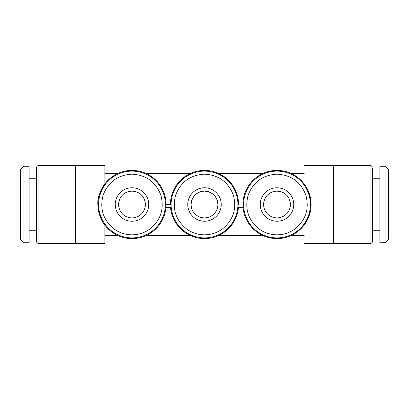 <?xml version="1.0" encoding="UTF-8"?>
<svg xmlns="http://www.w3.org/2000/svg" width="409" height="409" viewBox="0 0 409 409"><rect width="100%" height="100%" fill="white"/><g stroke="black" fill="none" stroke-linecap="round" stroke-linejoin="round"><path stroke-width="0.61" d="M104.893 183.846L104.893 165.461L38.042 165.461L36.483 167.02L36.483 241.98L38.042 243.539L104.893 243.539L104.893 225.149M38.042 236.223L38.042 243.539M29.121 230.267L36.483 230.267M29.121 178.733L36.483 178.733M23.967 242.757L29.121 242.757L29.121 166.238L23.967 166.238L23.967 242.762L20.45 239.245L20.45 169.755L23.967 166.238M385.033 166.238L388.55 169.755L388.545 239.245L385.038 242.757L379.879 242.757L379.879 166.238L385.038 166.238L385.038 242.757M372.517 230.267L379.879 230.267M372.517 178.733L379.879 178.733M372.517 167.935L372.517 241.98L370.958 243.539L304.107 243.539M372.517 167.02L370.958 165.461L370.963 243.539M372.517 173.36L372.517 171.126M204.5 171.105A33.395 33.395 0 0 1 237.895 204.5A33.395 33.395 0 0 1 184.873 231.514A33.395 33.395 0 0 1 204.5 171.105M233.345 195.129C228.248 181.923 218.631 174.94 204.5 174.173C190.369 174.94 180.752 181.923 175.655 195.129C172.02 208.805 175.691 220.108 186.673 229.035C192.005 232.849 197.946 234.776 204.5 234.827C211.054 234.776 216.995 232.849 222.327 229.035C233.309 220.108 236.98 208.805 233.345 195.129M238.452 204.5L238.575 204.5A34.075 34.075 0 0 0 204.5 170.42A34.075 34.075 0 0 0 170.425 204.5L166.074 204.5A34.075 34.075 0 0 0 131.995 170.42A34.075 34.075 0 0 0 97.92 204.5A34.075 34.075 0 0 0 164.914 213.319A34.075 34.075 0 0 0 165.957 207.286L170.66 207.286M277.005 171.105A33.395 33.395 0 0 1 310.4 204.5A33.395 33.395 0 0 1 257.373 231.514A33.395 33.395 0 0 1 277.005 171.105M305.85 195.129C300.753 181.923 291.136 174.94 277.005 174.173C262.869 174.94 253.258 181.923 248.161 195.129C244.521 208.805 248.197 220.108 259.178 229.035C264.511 232.849 270.451 234.776 277.005 234.827C283.56 234.776 289.5 232.849 294.833 229.035C305.814 220.108 309.485 208.805 305.85 195.129M131.995 171.105A33.395 33.395 0 0 1 165.389 204.5A33.395 33.395 0 0 1 112.368 231.514A33.395 33.395 0 0 1 131.995 171.105M160.839 195.129C155.742 181.923 146.131 174.94 131.995 174.173C117.864 174.94 108.247 181.923 103.15 195.129C99.515 208.805 103.186 220.108 114.167 229.035C119.5 232.849 125.44 234.776 131.995 234.827C138.549 234.776 144.489 232.849 149.822 229.035C160.803 220.108 164.479 208.805 160.839 195.129M170.538 207.297A34.075 34.075 0 0 0 237.414 213.319A34.075 34.075 0 0 0 238.462 207.286L243.166 207.286M104.893 173.268L118.365 173.268M145.624 173.268L190.87 173.268M218.13 173.268L263.376 173.268M290.635 173.268L304.255 173.268M165.952 204.5L170.425 204.5M104.893 235.732L118.365 235.732M145.624 235.732L190.87 235.732M218.13 235.732L263.376 235.732M290.635 235.732L304.255 235.732M243.043 207.297A34.075 34.075 0 0 0 277.005 238.575A34.075 34.075 0 0 0 311.08 204.5A34.075 34.075 0 0 0 277.005 170.42A34.075 34.075 0 0 0 242.926 204.5M304.122 225.134L304.398 224.766M304.996 223.933L308.391 217.762L310.38 211.366M310.922 207.803L311.08 204.5L310.38 197.629L308.391 191.233M306.673 187.741L305.794 186.264M304.996 185.062L304.122 183.861M333.555 243.539L333.555 165.461L370.963 165.461M333.555 165.461L304.107 165.461M104.418 184.479L99.586 193.968C94.356 205.175 101.964 223.048 104.878 225.134L104.837 225.078M388.55 182.189L388.545 237.445M290.272 206.264L289.996 207.726M264.015 207.726L263.733 206.264M217.767 206.264L217.491 207.726M191.509 207.726L191.233 206.264M145.267 206.264L144.985 207.726M119.004 207.726L118.728 206.264M214.863 196.029L216.489 198.544L217.527 201.433L217.885 204.495A13.385 13.385 0 0 0 204.495 191.115A13.385 13.385 0 0 0 191.115 204.505L191.473 201.433L192.511 198.544L194.137 196.029M196.162 194.03L198.672 192.45L201.479 191.458L204.495 191.115L208.963 191.882L212.828 194.019M287.369 196.029L288.989 198.544L290.032 201.433L290.39 204.495A13.385 13.385 0 0 0 277 191.115A13.385 13.385 0 0 0 263.621 204.505L263.974 201.433L265.017 198.544L266.637 196.029M268.667 194.03L271.177 192.45L273.979 191.458L277 191.115L281.469 191.882L285.334 194.019M142.358 196.029L143.983 198.544L145.026 201.433L145.379 204.495A13.385 13.385 0 0 0 131.995 191.115A13.385 13.385 0 0 0 118.61 204.505L118.968 201.433L120.006 198.544L121.631 196.029M123.661 194.03L126.171 192.45L128.973 191.458L131.995 191.115L136.463 191.882L140.323 194.019M221.233 204.5A16.733 16.733 0 0 0 204.495 187.767A16.733 16.733 0 0 0 187.767 204.505A16.733 16.733 0 0 0 204.505 221.233A16.733 16.733 0 0 0 221.233 204.5M293.734 204.5A16.733 16.733 0 0 0 277 187.767A16.733 16.733 0 0 0 260.272 204.505A16.733 16.733 0 0 0 277.005 221.233A16.733 16.733 0 0 0 293.734 204.5M148.728 204.5A16.733 16.733 0 0 0 131.995 187.767A16.733 16.733 0 0 0 115.266 204.505A16.733 16.733 0 0 0 132 221.233A16.733 16.733 0 0 0 148.728 204.5M145.379 204.5A13.385 13.385 0 0 1 132 217.885A13.385 13.385 0 0 1 118.61 204.505M290.39 204.5A13.385 13.385 0 0 1 277.005 217.885A13.385 13.385 0 0 1 263.621 204.505M217.885 204.5A13.385 13.385 0 0 1 204.505 217.885A13.385 13.385 0 0 1 191.115 204.505M20.45 204.5L20.45 182.189M171.223 207.286L165.957 207.286M243.723 207.286L238.462 207.286M38.042 165.461L38.042 236.085M75.445 165.461L75.445 243.539"/></g></svg>
